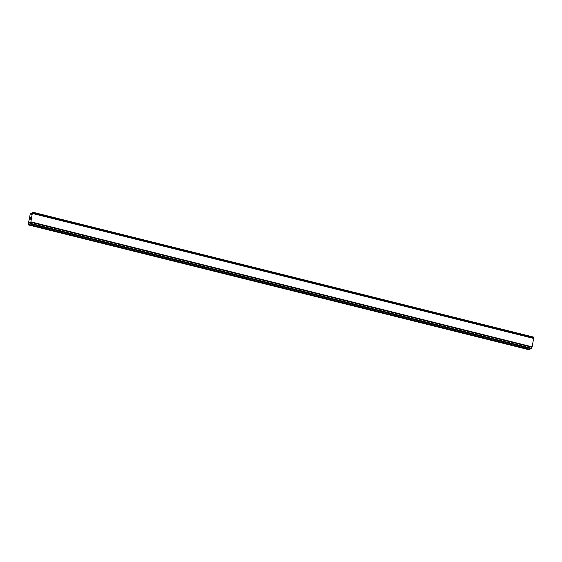 <?xml version="1.0" encoding="UTF-8"?>
<svg xmlns="http://www.w3.org/2000/svg" width="562" height="562" viewBox="0 0 562 562"><rect width="100%" height="100%" fill="white"/><g stroke="black" fill="none" stroke-linecap="round" stroke-linejoin="round"><path stroke-width="0.84" d="M531.238 348.777L532.186 346.845L533.802 337.151L32.519 212.162L30.896 221.85L30.13 223.697L29.547 222.299L28.128 224.849L30.236 213.967L30.917 213.075L31.346 214.551L32.512 212.155L533.802 337.151M533.865 338.205L32.575 213.209L533.865 338.205M531.252 348.784L29.969 223.788L531.252 348.784M530.289 348.545L529.952 349.388L28.662 224.393M28.128 224.849L529.418 349.845L529.952 349.388M30.959 216.946L30.608 217.635M30.72 217.08L30.271 218.232L31.015 216.792L30.748 217.958M31.015 216.799L30.278 218.232M30.496 218.906L29.99 219.637M533.886 338.303L32.596 213.307M533.9 338.5L32.61 213.504M532.186 346.845L30.896 221.85M532.081 347.112L30.791 222.116M532.003 347.26L30.713 222.271M31.943 213.342L30.938 213.096M31.908 213.427L30.959 213.195M533.823 337.207L32.533 212.211M533.83 337.291L32.54 212.303M533.816 337.432L32.526 212.436M531.589 348.307L30.292 223.311M531.533 348.461L30.243 223.472M531.49 348.58L30.2 223.585M531.42 348.693L30.13 223.697M29.87 222.643L29.414 222.531M529.811 349.62L28.522 224.624M31.95 213.335L30.917 213.075"/></g></svg>
